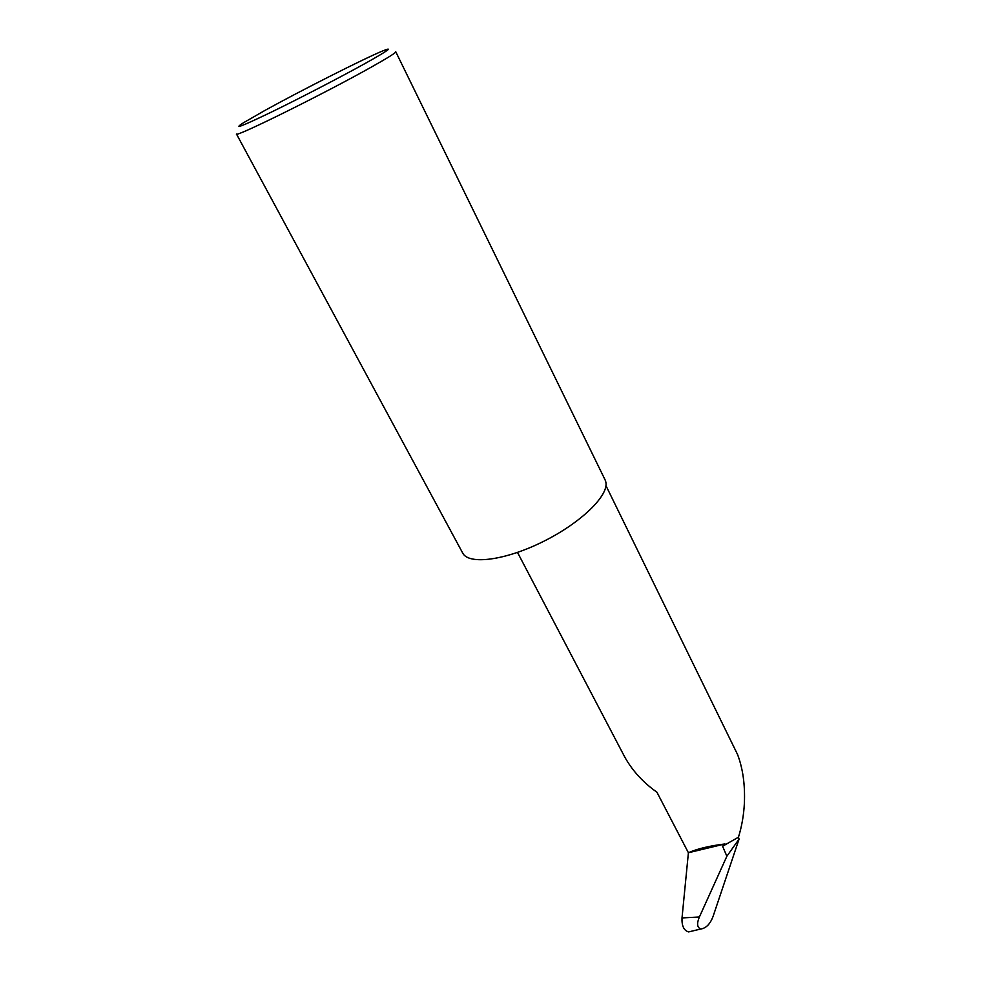 <?xml version="1.0" encoding="UTF-8"?>
<svg xmlns="http://www.w3.org/2000/svg" width="981" height="981" viewBox="0 0 981 981"><rect width="100%" height="100%" fill="white"/><g stroke="black" fill="none" stroke-linecap="round" stroke-linejoin="round"><path stroke-width="1.47" d="M605.154 480.003L605.755 481.757C609.409 495 581.316 522.652 543.351 541.487C505.436 560.458 468.795 565.105 462.738 553.125L236.458 133.992C233.637 138.456 325.631 92.95 371.971 66.745C388.096 57.671 396.03 52.68 395.76 51.772L605.154 480.003M365.839 63.078C388.488 50.362 394.055 46.328 382.529 51.012C364.012 58.602 301.106 90.424 265.005 110.387L243.276 122.883C232.46 129.909 241.731 126.353 271.099 112.239C299.597 98.394 341.29 76.751 365.839 63.078M605.951 485.644L737.553 754.487C742.862 768.491 745.143 784.665 744.395 802.998C743.782 815.064 741.795 826.468 738.448 837.21L739.073 839.074L726.872 856.241L699.392 916.99C696.657 923.489 697.099 927.511 700.704 929.032C706.026 928.259 710.121 924.114 713.015 916.597L739.073 839.074M517.514 552.438L624.897 757.307C632.671 771.054 643.352 782.679 656.914 792.194L688.404 852.747C697.086 848.835 709.288 845.892 725.008 843.942L722.58 846.26L738.448 837.21M692.598 930.969L688.637 931.913C683.892 930.577 681.685 925.917 682.016 917.934L699.392 916.99M722.58 846.26L726.872 856.241M725.008 843.942L688.404 852.747L682.016 917.934M700.704 929.032L688.637 931.913"/></g></svg>
